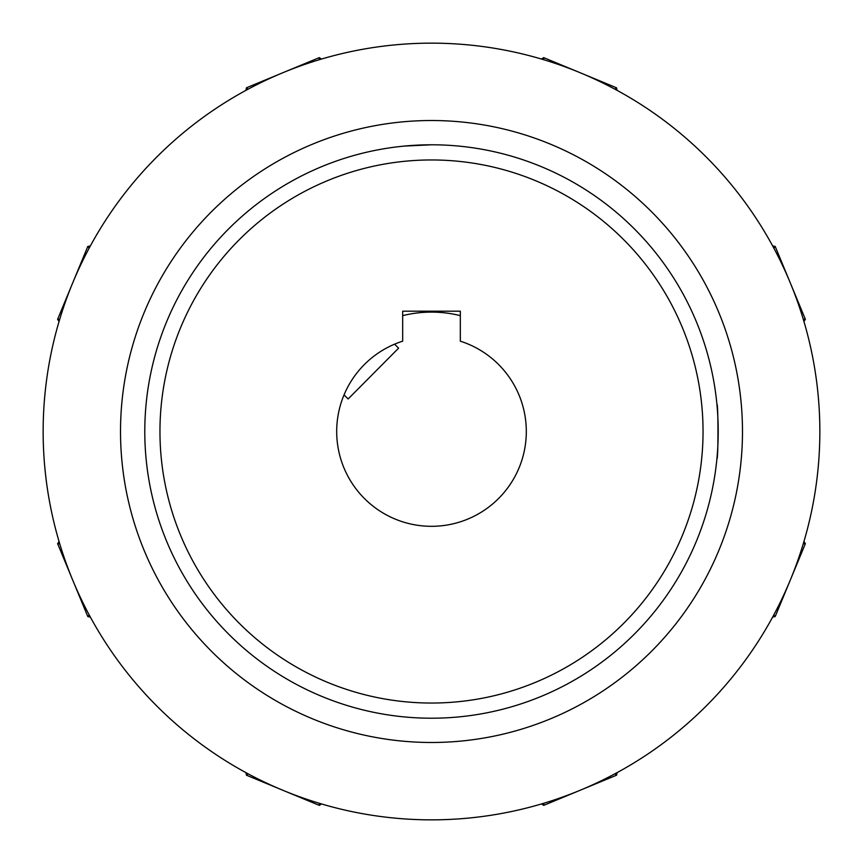 <?xml version="1.0" encoding="UTF-8"?>
<svg xmlns="http://www.w3.org/2000/svg" width="863" height="863" viewBox="0 0 863 863"><rect width="100%" height="100%" fill="white"/><g stroke="black" fill="none" stroke-linecap="round" stroke-linejoin="round"><path stroke-width="1.29" d="M431.5 703.043A271.543 271.543 0 0 0 703.043 431.5A271.543 271.543 0 0 0 431.5 159.957A271.543 271.543 0 0 0 159.957 431.5A271.543 271.543 0 0 0 431.5 703.043M431.5 144.79A286.71 286.71 0 0 1 718.21 431.5A286.71 286.71 0 0 1 431.5 718.21A286.71 286.71 0 0 1 144.79 431.5A286.71 286.71 0 0 1 431.5 144.79L404.197 146.095M431.5 526.311A94.811 94.811 0 0 0 460.324 341.176L460.324 311.198L402.676 311.198L402.676 341.176A94.811 94.811 0 0 0 431.5 526.311M716.905 458.803C718.329 460.497 718.329 402.514 716.905 404.197C718.318 402.492 718.329 460.454 716.905 458.803M431.5 819.85A388.35 388.35 0 0 0 819.85 431.5A388.35 388.35 0 0 0 431.5 43.15A388.35 388.35 0 0 0 43.15 431.5A388.35 388.35 0 0 0 431.5 819.85M614.985 773.766L616.959 772.709M773.766 248.015L772.709 246.041M248.015 89.234L246.041 90.291M89.234 614.985L90.291 616.959M402.676 315.642A119.385 119.385 0 0 1 460.324 315.642M321.478 59.062A166.872 166.872 0 0 0 319.31 57.627L246.43 87.81A166.872 166.872 0 0 0 245.912 90.367M319.105 59.774L319.31 57.627M248.091 89.191L246.43 87.81M541.522 803.938A166.872 166.872 0 0 0 543.69 805.373L616.57 775.19A166.872 166.872 0 0 0 617.088 772.633M543.895 803.226L543.69 805.373M614.909 773.809L616.57 775.19M59.774 543.895L57.627 543.69L87.81 616.57A166.872 166.872 0 0 0 90.367 617.088M89.191 614.909L87.81 616.57M59.062 541.522A166.872 166.872 0 0 0 57.627 543.69M248.123 773.831L246.462 775.201L319.342 805.384A166.872 166.872 0 0 0 321.511 803.949M319.137 803.237L319.342 805.384M245.944 772.655A166.872 166.872 0 0 0 246.462 775.201M90.345 245.944A166.872 166.872 0 0 0 87.799 246.462L57.616 319.342A166.872 166.872 0 0 0 59.051 321.511M59.763 319.137L57.616 319.342M89.169 248.123L87.799 246.462M803.226 319.105L805.373 319.31L775.19 246.43A166.872 166.872 0 0 0 772.633 245.912M773.809 248.091L775.19 246.43M803.938 321.478A166.872 166.872 0 0 0 805.373 319.31M614.877 89.169L616.538 87.799L543.658 57.616A166.872 166.872 0 0 0 541.489 59.051M543.863 59.763L543.658 57.616M617.056 90.345A166.872 166.872 0 0 0 616.538 87.799M772.655 617.056A166.872 166.872 0 0 0 775.201 616.538L805.384 543.658A166.872 166.872 0 0 0 803.949 541.489M773.831 614.877L775.201 616.538M803.237 543.863L805.384 543.658M344.046 394.887L348.145 398.965L398.598 348.156L394.585 344.175M431.5 742.482A310.982 310.982 0 0 1 120.518 431.5A310.982 310.982 0 0 1 431.5 120.518A310.982 310.982 0 0 1 742.482 431.5A310.982 310.982 0 0 1 431.5 742.482"/></g></svg>
